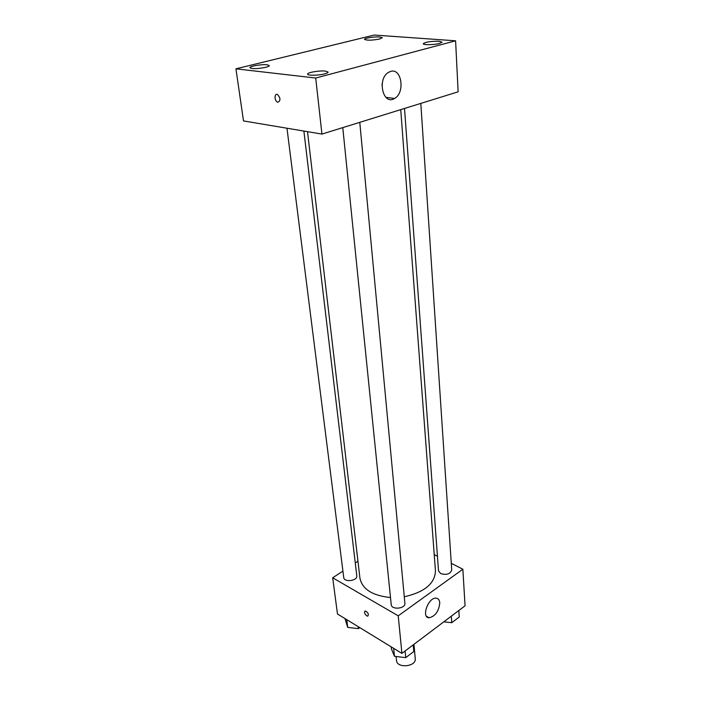 <?xml version="1.0" encoding="UTF-8"?>
<svg xmlns="http://www.w3.org/2000/svg" width="701" height="701" viewBox="0 0 701 701"><rect width="100%" height="100%" fill="white"/><g stroke="black" fill="none" stroke-linecap="round" stroke-linejoin="round"><path stroke-width="1.05" d="M396.1 656.486L396.494 660.421C396.845 668.666 416.49 666.774 415.255 658.616L413.958 644.324M451.278 563.315L462.862 569.23L465.061 605.813L401.918 653.402L337.479 613.997L332.686 577.782L342.92 571.078M355.276 562.982L357.948 561.238M307.511 131.665L359.937 578.194C362.251 589.208 372.433 595.657 390.501 597.532M404.284 596.77C424.526 592.187 434.918 583.574 435.452 570.921L400.735 109.628M462.862 569.23L398.221 615.828L332.686 577.782M434.226 554.614L437.442 556.252M342.771 127.617L391.211 604.569C391.43 610.177 405.756 608.775 404.889 603.228L359.779 122.342M286.972 128.222L343.735 577.519C344.051 582.654 357.747 580.857 356.8 575.81L303.884 131.052M420.81 103.406L451.724 570.018C450.279 574.066 446.59 575.241 440.657 573.567L438.511 570.833L404.503 108.462M398.221 615.828L401.918 653.402M439.772 602.764C438.94 611.176 435.4 616.179 429.135 617.783C420.986 617.844 428.162 597.375 436.031 598.155C438.23 598.339 439.483 599.881 439.772 602.764M366.754 615.864C364.459 613.717 363.942 612.087 365.203 610.957C368.104 612.464 368.963 614.199 367.788 616.153L366.754 615.864C364.459 613.717 363.942 612.078 365.212 610.957C368.113 612.464 368.971 614.199 367.788 616.153L366.763 615.864M458.13 91.822L321.943 134.084L243.501 120.931L235.939 68.829L374.203 35.05L455.597 40.807L458.13 91.822M455.597 40.807L315.713 78.039L235.939 68.829M315.713 78.039L321.943 134.084M277.99 102.258L277.535 102.127C274.293 100.944 274.205 92.926 277.465 94.512C280.566 97.947 280.742 100.532 277.99 102.258L277.535 102.127C274.301 100.935 274.205 92.926 277.465 94.504C280.575 97.947 280.75 100.532 277.999 102.258M390.615 71.406C401.778 67.69 405.257 92.97 394.54 98.447C383.193 106 376.709 79.055 388.503 72.343L390.615 71.406M324.721 73.85C326.981 73.237 328.112 72.641 328.112 72.072L325.483 71.09C319.709 70.354 307.038 72.51 307.625 74.157C307.406 75.726 318.701 75.542 324.721 73.85M439.571 43.444L442.033 42.165L438.984 41.263C430.756 41.193 425.516 42.016 423.264 43.716C422.948 45.109 434.313 44.925 439.571 43.444M379.653 39.011L382.29 37.74L379.723 36.987C374.588 36.54 364.091 38.178 364.529 39.379C366.886 40.544 371.924 40.421 379.653 39.011M265.714 67.322C268.097 66.718 269.289 66.139 269.289 65.596L267.116 64.799C261.85 64.115 249.293 66.244 249.906 67.734C252.185 69.04 257.46 68.908 265.714 67.322M382.282 83.139L382.036 85.469M458.822 610.51L459.243 617.02L451.768 622.698L443.821 621.822M451.321 616.17L451.768 622.698M444.758 621.927L449.692 622.47M413.204 644.894L413.809 651.527L405.739 657.652L394.453 656.285L391.403 648.854L391.193 646.839M393.638 648.337L394.453 656.285M405.099 651.001L405.739 657.652M399.482 656.89L402.996 657.319M359.788 627.64L358.404 628.622L347.722 627.404L344.971 618.58M346.732 619.658L347.722 627.404M358.167 626.65L358.404 628.622M352.279 627.921L356.52 628.411M426.462 616.275L429.135 617.783M385.883 97.36L394.54 98.447"/></g></svg>
